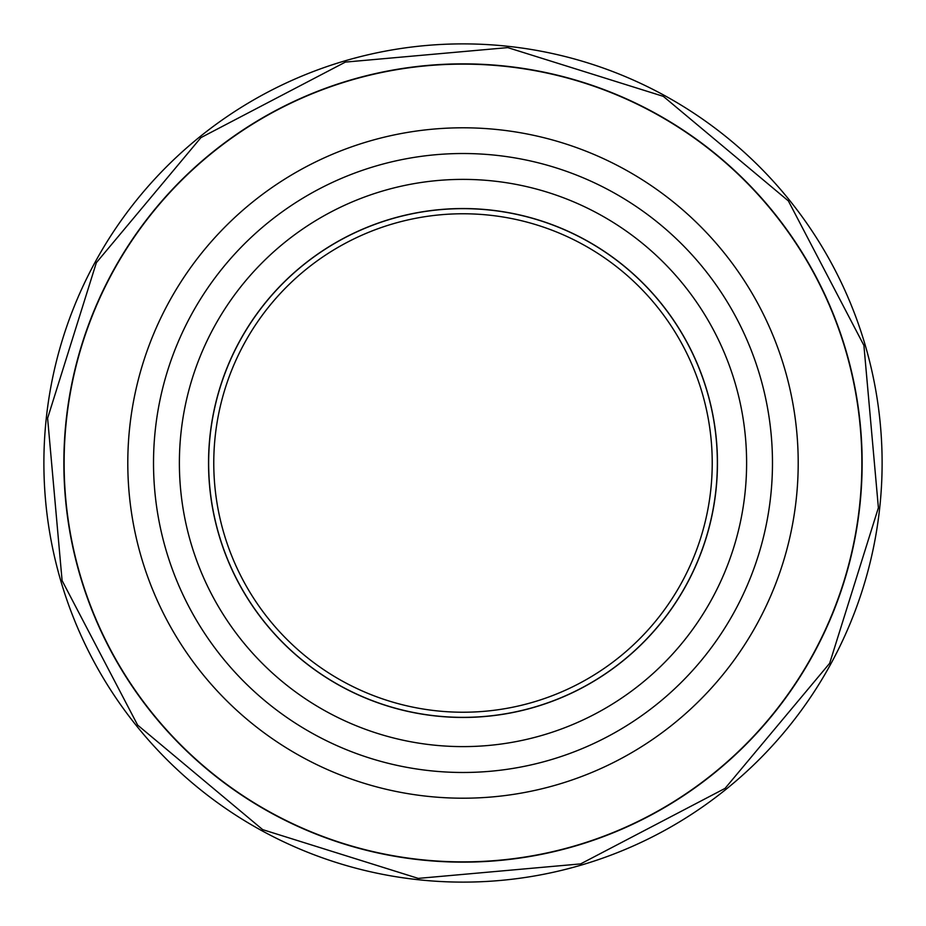 <?xml version="1.0" encoding="UTF-8"?>
<svg xmlns="http://www.w3.org/2000/svg" width="926" height="926" viewBox="0 0 926 926"><rect width="100%" height="100%" fill="white"/><g stroke="black" fill="none" stroke-linecap="round" stroke-linejoin="round"><path stroke-width="1.39" d="M343.511 681.721A249.233 249.233 0 0 1 244.279 343.511A249.233 249.233 0 0 1 582.489 244.279A249.233 249.233 0 0 1 681.721 582.489A249.233 249.233 0 0 1 343.511 681.721M262.07 830.807A419.108 419.108 0 0 1 95.193 262.07A419.108 419.108 0 0 1 663.93 95.193A419.108 419.108 0 0 1 830.807 663.93A419.108 419.108 0 0 1 262.07 830.807M341.057 686.212A254.349 254.349 0 0 1 239.788 341.057A254.349 254.349 0 0 1 584.943 239.788A254.349 254.349 0 0 1 686.212 584.943A254.349 254.349 0 0 1 341.057 686.212M584.989 239.695A254.453 254.453 0 0 0 239.695 341.011A254.453 254.453 0 0 0 341.011 686.305A254.453 254.453 0 0 0 686.305 584.989A254.453 254.453 0 0 0 584.989 239.695M327.028 711.897A283.622 283.622 0 0 1 214.103 327.028A283.622 283.622 0 0 1 598.972 214.103A283.622 283.622 0 0 1 711.897 598.972A283.622 283.622 0 0 1 327.028 711.897M314.632 734.596A309.481 309.481 0 0 1 191.404 314.632A309.481 309.481 0 0 1 611.368 191.404A309.481 309.481 0 0 1 734.596 611.368A309.481 309.481 0 0 1 314.632 734.596M302.293 757.167A335.2 335.2 0 0 1 168.833 302.293A335.2 335.2 0 0 1 623.707 168.833A335.2 335.2 0 0 1 757.167 623.707A335.2 335.2 0 0 1 302.293 757.167M271.769 813.051A398.886 398.886 0 0 1 112.949 271.769A398.886 398.886 0 0 1 654.231 112.949A398.886 398.886 0 0 1 813.051 654.231A398.886 398.886 0 0 1 271.769 813.051M271.642 813.283A399.152 399.152 0 0 1 112.717 271.642A399.152 399.152 0 0 1 654.358 112.717A399.152 399.152 0 0 1 813.283 654.358A399.152 399.152 0 0 1 271.642 813.283M663.305 96.35L507.749 47.608L345.375 62.1L200.919 137.627L96.35 262.683L47.608 418.239L62.1 580.614L137.627 725.081L262.695 829.65L418.251 878.392L580.625 863.9L725.081 788.373L829.65 663.317L878.392 507.761L863.9 345.386L788.373 200.919L663.305 96.35"/></g></svg>
